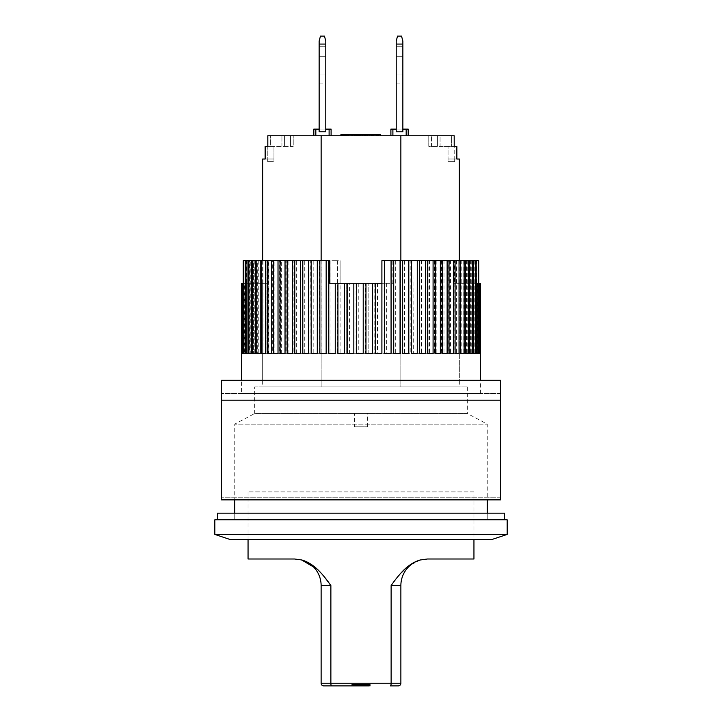 <?xml version="1.0" encoding="UTF-8"?>
<svg xmlns="http://www.w3.org/2000/svg" width="722" height="722" viewBox="0 0 722 722"><rect width="100%" height="100%" fill="white"/><g stroke="black" fill="none" stroke-linecap="round" stroke-linejoin="round"><path stroke-width="0.54" stroke-dasharray="3.61 2.71" d="M319.142 46.731L319.142 56.695L325.784 56.695L325.784 46.731L325.784 83.942L325.784 46.731L325.784 83.942L325.784 46.731L325.784 83.942L325.784 56.695L319.142 56.695L319.142 83.942L319.142 46.731L325.784 46.731L319.142 46.731L319.142 83.942L319.142 46.731L319.142 83.942L319.142 46.731L325.784 46.731M315.821 135.763L315.821 129.121L315.821 135.763L315.821 129.121L319.142 129.121L319.142 131.774L319.142 41.064L319.142 131.774L319.142 129.121L319.142 131.774L325.784 131.774L319.142 131.774L325.784 131.774L319.142 131.774L325.784 131.774L325.784 44.069L325.784 131.774L319.142 131.774L319.142 129.121L325.784 129.121L325.784 131.774L325.784 44.069L319.142 44.069L325.784 44.069L325.784 41.064L324.458 36.1L325.784 41.064L325.784 44.069L319.142 44.069L319.142 131.774L325.784 131.774L319.142 131.774L319.142 41.064L320.469 36.1L319.142 41.064L319.142 131.774L319.142 129.121L329.106 129.121L329.106 135.763L313.826 135.763L331.1 135.763L329.106 135.763L329.106 129.121L331.1 129.121L331.1 135.763M319.142 44.069L319.142 41.064L320.469 36.1L324.458 36.1L320.469 36.1L319.142 41.064L320.469 36.1L324.458 36.1L325.784 41.064L324.458 36.1L325.784 41.064L325.784 131.774L325.784 129.121L319.142 129.121L319.142 131.774L325.784 131.774L319.142 131.774L325.784 131.774L325.784 44.069L319.142 44.069L325.784 44.069M504.516 519.795L217.484 519.795L504.516 519.795M234.758 519.795L234.758 513.152L487.242 513.152L234.758 513.152L234.758 519.795L487.242 519.795L487.242 513.152L487.242 519.795L234.758 519.795M217.484 513.152L504.516 513.152M241.401 393.553L480.599 393.553L241.401 393.553L241.401 380.268L480.599 380.268L241.401 380.268M480.599 393.553L480.599 380.268M221.474 380.268L221.474 499.868L221.474 497.205L221.474 499.868L500.526 499.868L500.526 497.205L500.526 499.868L221.474 499.868L500.526 499.868L500.526 393.553L500.526 400.205L221.474 400.205L221.474 497.205L221.474 400.205L500.526 400.205L500.526 380.268L221.474 380.268M500.526 497.205L221.474 497.205L500.526 497.205M500.526 393.553L221.474 393.553L500.526 393.553M262.664 159.02L265.2 159.02L265.136 146.395L267.817 146.395L267.817 135.763L321.137 135.763L321.137 386.911L262.664 386.911L321.137 386.911L321.137 260.669M265.136 159.02L273.963 159.02L267.32 159.02L273.963 159.02L267.79 159.02L267.79 146.395L265.136 146.395L267.79 146.395L267.79 159.02L265.136 159.02L265.2 146.395M456.864 159.02L454.21 159.02L456.864 159.02L456.864 146.395L437.406 146.395L437.406 135.763L428.769 135.763L440.068 135.763L437.406 135.763L437.406 146.395L437.406 135.763L437.406 146.395L431.431 146.395L431.431 135.763L431.431 146.395L428.769 146.395L428.769 135.763L428.769 146.395L440.068 146.395L440.068 135.763L454.183 135.763L321.137 135.763M459.336 260.669L459.336 386.911L400.863 386.911L400.863 135.763M454.183 146.395L440.068 146.395L440.068 135.763L451.665 135.763L451.665 146.395L451.665 135.763L454.183 135.763L454.183 146.395L456.864 146.395M254.695 386.911L467.305 386.911L254.695 386.911L254.695 413.489L467.305 413.489L254.695 413.489L234.758 424.121L487.242 424.121L234.758 424.121L234.758 499.868M467.305 386.911L467.305 413.489L254.695 413.489L467.305 413.489L487.242 424.121L487.242 499.868M321.137 386.911L400.863 386.911L321.137 386.911M267.817 135.763L293.231 135.763L267.817 135.763M351.74 135.763L340.946 135.763L354.231 135.763L351.74 135.763L351.74 134.436L354.231 134.436L354.231 135.763L354.231 134.436L352.571 134.436L352.571 135.763L352.571 134.436L348.699 134.436L348.699 135.763M371.117 135.763L380.53 135.763L371.117 135.763L371.117 134.436L372.227 134.436L372.227 135.763L372.227 134.436L373.617 134.436L373.617 135.763L373.617 134.436L376.108 134.436L376.108 135.763L376.108 134.436L377.489 134.436L377.489 135.763L377.489 134.436L378.599 134.436L378.599 135.763L378.599 134.436L379.7 134.436L379.7 135.763L379.7 134.436L380.259 134.436L380.259 135.763L380.53 134.436L380.53 135.763L362.814 135.763L380.53 135.763L362.814 135.763L380.53 135.763L380.53 134.436L371.117 134.436L371.117 135.763M408.174 135.763L390.9 135.763L408.174 135.763L408.174 129.121L406.179 129.121L406.179 135.763M359.276 135.763L341.551 135.763L359.276 135.763L359.276 134.436L359.276 135.763L359.276 134.436L358.834 135.763L357.941 135.763L358.834 135.763L359.276 134.436L357.941 134.436L358.834 134.436L358.834 135.763M380.53 135.763L380.53 134.436L380.53 135.763L380.53 134.436L362.814 134.436L365.476 134.436L365.476 135.763L365.476 134.436L380.53 134.436L356.722 134.436L356.722 135.763L356.722 134.436L358.383 134.436L358.383 135.763L356.451 135.763L367.525 135.763L358.383 135.763L358.383 134.436L358.112 135.763L358.112 134.436L359.276 134.436M358.834 134.436L352.183 134.436L352.183 135.763L352.183 134.436L341.993 134.436L357.941 134.436L357.941 135.763L357.941 134.436L346.425 134.436L346.425 135.763L357.941 135.763L341.993 135.763L346.425 135.763L346.425 134.436L344.656 134.436L344.656 135.763L344.656 134.436L342.887 134.436L342.887 135.763L342.887 134.436L341.993 134.436L341.993 135.763L341.551 134.436L347.589 134.436L347.589 135.763M270.335 146.395L284.594 146.395L284.594 135.763L284.594 146.395L284.594 135.763L284.594 146.395L290.569 146.395L290.569 135.763L290.569 146.395L293.231 146.395L293.231 135.763L293.231 146.395L270.335 146.395L270.335 135.763L270.335 146.395M400.863 260.669L400.863 386.911L459.336 386.911M329.106 135.763L329.106 129.121M313.826 135.763L313.826 129.121L315.821 129.121M343.437 135.763L343.437 134.436M347.589 134.436L351.74 134.436M348.699 134.436L346.479 134.436L346.479 135.763M346.479 134.436L342.607 134.436L342.607 135.763L342.607 134.436L340.946 134.436L340.946 135.763M370.016 134.436L370.016 135.763L370.016 134.436L371.117 134.436L370.016 134.436M369.736 135.763L369.736 134.436L369.736 135.763M371.397 134.436L371.397 135.763L371.397 134.436L371.677 135.763L371.677 134.436L372.507 134.436L372.507 135.763L372.507 134.436L373.617 134.436L373.617 135.763L373.617 134.436L376.108 134.436L376.108 135.763L376.108 134.436L377.209 134.436L377.209 135.763L377.209 134.436L378.039 134.436L378.039 135.763L378.039 134.436L378.599 134.436L378.599 135.763L378.87 134.436L378.87 135.763L378.87 134.436L371.397 134.436M376.55 134.436L376.55 135.763M377.877 134.436L377.877 135.763L377.877 134.436M366.803 134.436L366.803 135.763L366.803 134.436M362.814 134.436L362.814 135.763M406.179 129.121L396.216 129.121L396.216 131.774L402.858 131.774L396.216 131.774L396.216 129.121L396.216 131.774L402.858 131.774L402.858 129.121L402.858 131.774L396.216 131.774L402.858 131.774L402.858 129.121L392.894 129.121L392.894 135.763L392.894 129.121L390.9 129.121L390.9 135.763M392.894 129.121L392.894 135.763M365.476 134.436L365.476 135.763M356.172 134.436L356.172 135.763L356.172 134.436L356.172 135.763L356.172 134.436L355.287 134.436L356.614 134.436L348.203 134.436L356.172 134.436L356.614 135.763L356.614 134.436L356.614 135.763L356.614 134.436L356.614 135.763L356.172 134.436L356.172 135.763L355.287 135.763L355.287 134.436L355.287 135.763L353.96 135.763L353.96 134.436L353.96 135.763L352.183 135.763L352.183 134.436L352.183 135.763L348.645 135.763L348.645 134.436L348.645 135.763L346.867 135.763L346.867 134.436L344.656 134.436L344.656 135.763L344.213 134.436L344.213 135.763L344.213 134.436L342.445 134.436L342.445 135.763M354.403 134.436L354.403 135.763M341.551 134.436L341.551 135.763M352.183 134.436L348.645 134.436L348.645 135.763L348.645 134.436L352.183 134.436L352.183 135.763L352.183 134.436L352.183 135.763L353.96 135.763L353.96 134.436L353.96 135.763L355.287 135.763L355.287 134.436L355.287 135.763L356.172 135.763M357.282 134.436L357.282 135.763L357.282 134.436M360.883 135.763L365.034 135.763L364.204 135.763L364.204 134.436L364.204 135.763L363.094 135.763L363.094 134.436L365.585 134.436L363.094 134.436L363.094 135.763L363.094 134.436L364.475 134.436L364.475 135.763L364.475 134.436L365.585 134.436L365.585 135.763L365.585 134.436L366.695 134.436L366.695 135.763L366.695 134.436L367.245 134.436L367.245 135.763L367.525 134.436L367.525 135.763L367.525 134.436L365.585 134.436L365.585 135.763L365.864 134.436L363.094 134.436L363.094 135.763L360.883 135.763L360.883 134.436L360.883 135.763L359.773 135.763L359.773 134.436L358.112 134.436L358.112 135.763L358.383 134.436L360.883 134.436L359.773 134.436L359.773 135.763L358.942 135.763L358.942 134.436L358.942 135.763L358.383 135.763L360.883 135.763L360.883 134.436L363.094 134.436L360.883 134.436M359.493 134.436L359.493 135.763M356.451 134.436L356.451 135.763L356.451 134.436M342.445 134.436L348.203 134.436L348.203 135.763L348.203 134.436L345.982 134.436L345.982 135.763M346.425 134.436L346.425 135.763L346.425 134.436M345.098 134.436L345.098 135.763L345.098 134.436M345.982 134.436L344.213 134.436L344.656 135.763L344.656 134.436L344.656 135.763L345.54 135.763L345.54 134.436L346.867 134.436L346.867 135.763L344.213 135.763M357.941 134.436L357.941 135.763M341.993 134.436L341.993 135.763M348.203 134.436L348.203 135.763M267.817 146.395L273.963 146.395L273.963 159.02L273.963 146.395L267.79 146.395M267.32 161.674L267.32 159.02L267.32 161.674L273.963 161.674L267.32 161.674M273.963 161.674L273.963 159.02L273.963 161.674M456.8 159.02L456.8 146.395L454.21 146.395L454.21 159.02L448.037 159.02L448.037 146.395L448.037 161.674L448.037 159.02L454.21 159.02L454.21 146.395M325.784 129.121L325.784 131.774L325.784 129.121L325.784 131.774L325.784 129.121L319.142 129.121M396.216 129.121L402.858 129.121L396.216 129.121L396.216 131.774L396.216 41.064L396.216 131.774L396.216 44.069L402.858 44.069L402.858 129.121M352.183 135.763L345.54 135.763L345.54 134.436L344.213 134.436M365.585 134.436L365.864 135.763L365.585 134.436M402.858 44.069L402.858 131.774L396.216 131.774L402.858 131.774L396.216 131.774L396.216 41.064L397.542 36.1L396.216 41.064L396.216 44.069L402.858 44.069L396.216 44.069L396.216 131.774L402.858 131.774L402.858 41.064L401.531 36.1L402.858 41.064L402.858 131.774L396.216 131.774L402.858 131.774L402.858 44.069L396.216 44.069L396.216 41.064L397.542 36.1L401.531 36.1L402.858 41.064L401.531 36.1L402.858 41.064L402.858 44.069L402.858 41.064L402.858 44.069L396.216 44.069M365.034 135.763L365.034 134.436L365.034 135.763L365.585 135.763L365.034 135.763M454.68 159.02L454.68 161.674L448.037 161.674L454.68 161.674L454.68 159.02L448.037 159.02L454.68 159.02M473.948 491.89L248.052 491.89L473.948 491.89L473.948 539.731L248.052 539.731L473.948 539.731M248.052 491.89L248.052 539.731M354.358 426.774L367.642 426.774L354.358 426.774L354.358 413.489L367.642 413.489L354.358 413.489M367.642 426.774L367.642 413.489M230.778 539.731L491.222 539.731M214.831 534.415L507.169 534.415M214.831 519.795L507.169 519.795M329.864 260.669L265.281 260.669L265.281 283.268L267.907 283.268L267.907 260.669L339.042 260.669L339.042 283.268L392.136 283.268L392.136 260.669L456.855 260.669L456.855 283.268L459.336 283.268L459.336 380.268L262.664 380.268L459.336 380.268M262.664 283.268L262.664 380.268M386.757 283.268L386.757 353.69L393.201 353.69L393.201 260.669L393.192 283.268L349.403 283.268L349.403 353.69L356.036 353.69L356.036 283.268L356.036 353.69L349.403 353.69M349.403 283.268L340.107 283.268L340.098 260.669L340.098 353.69L346.704 353.69L346.677 283.268L346.704 353.69L340.098 353.69M337.4 260.669L330.929 260.669L330.929 353.69L337.481 353.69L337.4 260.669L339.042 260.669M337.481 260.669L337.481 353.69M328.275 260.669L321.94 260.669L321.94 353.69L328.42 353.69L328.275 260.669L330.929 260.669M328.42 260.669L328.42 353.69M319.35 260.669L313.195 260.669L313.195 353.69L319.575 353.69L319.35 260.669L321.94 260.669M319.575 260.669L319.575 353.69M310.686 260.669L304.738 260.669L304.738 353.69L311.011 353.69L310.686 260.669L313.195 260.669M311.011 260.669L311.011 353.69M302.328 260.669L296.634 260.669L296.634 353.69L302.78 353.69L302.328 260.669L304.738 260.669M302.78 260.669L302.78 353.69M294.332 260.669L288.917 260.669L288.917 353.69L294.919 353.69L294.332 353.69L294.332 260.669L296.634 260.669M294.919 260.669L294.919 353.69M286.742 260.669L281.652 260.669L281.652 353.69L287.491 353.69L286.742 353.69L286.742 260.669L288.917 260.669M287.491 260.669L287.491 353.69M279.622 260.669L274.874 260.669L274.874 353.69L280.542 353.69L279.622 353.69L279.622 260.669L281.652 260.669M280.542 260.669L280.542 353.69M272.997 260.669L268.629 260.669L268.629 353.69L274.098 353.69L272.997 353.69L272.997 260.669L274.874 260.669M274.098 260.669L274.098 353.69M268.629 260.669L262.961 260.669L262.961 353.69L268.223 353.69L266.914 353.69L266.914 260.669L266.923 353.69L261.409 353.69L261.409 260.669L262.961 260.669L262.934 353.69L257.889 353.69L261.409 353.69M268.223 260.669L268.223 353.69M261.409 260.669L257.889 260.669L257.889 353.69M256.518 260.669L253.449 260.669L253.449 353.69L258.268 353.69L256.518 353.69L256.518 260.669L257.889 260.669M258.268 260.669L258.268 353.69M252.276 260.669L249.677 260.669L249.677 353.69L254.261 353.69L252.276 353.69L252.276 260.669L253.449 260.669M254.261 260.669L254.261 353.69M248.702 260.669L250.922 260.669L246.59 260.669L246.59 353.69L250.922 353.69L248.702 353.69L248.702 260.669L249.677 260.669M250.922 260.669L250.922 353.69M267.907 283.268L244.207 283.268L244.207 353.69L248.296 353.69L245.823 353.69L245.823 260.669L246.59 260.669M248.296 283.268L248.296 353.69M243.648 283.268L246.373 283.268L242.547 283.268L242.547 353.69L246.373 353.69L243.648 353.69L243.648 283.268L244.207 283.268M246.373 283.268L246.373 353.69M242.204 283.268L245.191 283.268L241.617 283.268L241.617 353.69L245.191 353.69L242.204 353.69L242.547 283.268M245.191 283.268L245.191 353.69M241.491 353.69L244.731 353.69L241.491 353.69L241.617 283.268M241.491 283.268L244.731 283.268L244.731 353.69M244.731 283.268L241.428 283.268M241.969 353.69L245.011 353.69L241.969 353.69M245.011 283.268L241.969 283.268L245.011 283.268L245.011 353.69M243.242 283.268L246.031 283.268L243.26 283.268L243.242 260.669M243.242 353.69L246.031 353.69L243.242 353.69M246.031 283.268L246.031 353.69M245.245 353.69L247.781 353.69L245.245 353.69M247.781 260.669L245.245 260.669L247.781 260.669L247.781 353.69M247.962 353.69L250.245 353.69L247.962 353.69M250.245 260.669L247.962 260.669L250.245 260.669L250.245 353.69M251.373 353.69L253.413 353.69L251.373 353.69M253.413 260.669L251.373 260.669L253.413 260.669L253.413 353.69M255.462 353.69L257.267 353.69L255.462 353.69M257.267 260.669L255.462 260.669L257.267 260.669L257.267 353.69M260.209 353.69L261.779 353.69L260.209 353.69M261.779 260.669L260.209 260.669L261.779 260.669L261.779 353.69M271.517 353.69L272.672 353.69L271.517 353.69M272.672 260.669L271.517 260.669L272.672 260.669L272.672 353.69M278.015 353.69L278.981 353.69L278.015 353.69M278.981 260.669L278.015 260.669L278.981 260.669L278.981 353.69M285.028 353.69L285.813 353.69L285.028 353.69M285.813 260.669L285.028 260.669L285.813 260.669L285.813 353.69M292.509 353.69L293.141 353.69L292.509 353.69M293.141 260.669L292.509 260.669L293.141 260.669L293.141 353.69M300.415 353.69L300.893 353.69L300.415 353.69M300.893 260.669L300.415 260.669L300.893 260.669L300.893 353.69M309.043 260.669L309.043 353.69M317.536 260.669L317.536 353.69M326.317 260.669L326.317 353.69M335.333 283.268L335.333 353.69M344.529 283.268L344.529 353.69M353.834 353.69L353.843 283.268M459.336 283.268L454.273 283.268L454.273 260.669L382.958 260.669L382.958 283.268L328.808 283.268M243.26 283.268L265.281 283.268M480.572 283.268L456.855 283.268M454.273 283.268L477.793 283.268M478.352 283.268L475.627 283.268L478.352 283.268M479.796 283.268L476.809 283.268L479.796 283.268M456.855 260.669L476.177 260.669L476.159 283.268M392.136 260.669L393.192 260.669M478.244 260.669L474.219 260.669L476.755 260.669L476.755 353.69L478.244 353.69L478.244 260.669L478.758 260.669M476.033 260.669L471.755 260.669L474.038 260.669L474.038 353.69L476.033 353.69L476.033 260.669L476.755 260.669M473.109 260.669L468.587 260.669L470.627 260.669L470.627 353.69L473.109 353.69L473.109 260.669L474.038 260.669M469.499 260.669L464.733 260.669L466.538 260.669L466.538 353.69L469.499 353.69L469.499 260.669L470.627 260.669M465.212 260.669L460.221 260.669L461.791 260.669L461.791 353.69L465.212 353.69L465.212 260.669L466.538 260.669M460.284 260.669L455.077 260.669L456.43 260.669L456.43 353.69L460.284 353.69L460.284 260.669L461.791 260.669M454.752 260.669L449.328 260.669L450.483 260.669L450.483 353.69L454.752 353.69L454.752 260.669L456.43 260.669M448.633 260.669L443.019 260.669L443.985 260.669L443.985 353.69L448.633 353.69L448.633 260.669L450.483 260.669M441.981 260.669L436.187 260.669L436.972 260.669L436.972 353.69L441.981 353.69L441.981 260.669L443.985 260.669M434.825 260.669L428.859 260.669L429.491 260.669L429.491 353.69L434.825 353.69L434.825 260.669L436.972 260.669M427.216 260.669L421.106 260.669L421.585 260.669L421.585 353.69L427.216 353.69L427.216 260.669L429.491 260.669M413.309 353.69L419.202 353.69L419.22 260.669L412.957 260.669L413.309 353.69L419.202 353.69L419.202 260.669L421.585 260.669M410.827 260.669L404.464 260.669L404.708 353.69L410.827 353.69L410.827 260.669L413.309 260.669M402.136 260.669L395.683 260.669L395.837 353.69L402.136 353.69L402.136 260.669L404.708 260.669M393.201 260.669L395.837 260.669M392.136 283.268L393.192 283.268M340.107 283.268L339.042 283.268M374.79 353.69L368.157 353.69L368.157 283.268L368.166 353.69L374.79 353.69L374.79 283.268M267.907 260.669L245.841 260.669L245.841 283.268M265.281 260.669L243.26 260.669M365.964 283.268L365.964 353.69M375.323 283.268L375.323 353.69M381.893 283.268L382.958 283.268M382.958 260.669L381.893 260.669M454.273 260.669L476.159 260.669M427.668 260.669L427.081 260.669L427.668 260.669M435.258 260.669L434.509 260.669L435.258 260.669M442.378 260.669L441.458 260.669L442.378 260.669M449.003 260.669L447.902 260.669L449.003 260.669M455.086 260.669L453.777 260.669L455.086 260.669L455.077 353.69L460.284 353.69M460.591 260.669L459.066 260.669L460.591 260.669M465.482 260.669L463.732 260.669L465.482 260.669M469.724 260.669L467.739 260.669L469.724 260.669M473.298 260.669L471.078 260.669L473.298 260.669M241.617 353.69L242.204 353.69M242.547 353.69L243.648 353.69M244.207 353.69L245.823 353.69M246.59 353.69L248.702 353.69M249.677 353.69L252.276 353.69M253.449 353.69L256.518 353.69M268.629 353.69L272.997 353.69M274.874 353.69L279.622 353.69M281.652 353.69L286.742 353.69M288.917 353.69L294.332 353.69M296.634 353.69L302.328 353.69M304.738 353.69L310.686 353.69M313.195 353.69L319.35 353.69M321.94 353.69L328.275 353.69M330.929 353.69L337.4 353.69M358.78 283.268L358.78 353.69L365.422 353.69L365.422 283.268M377.516 283.268L377.516 353.69L384.068 353.69L384.068 283.268M478.758 283.268L478.758 353.69L479.733 353.69L479.733 283.268M480.031 283.268L480.031 353.69L480.491 353.69L480.491 283.268M480.509 353.69L480.031 353.69M478.758 353.69L479.733 353.69M476.755 353.69L478.244 353.69M474.038 353.69L476.033 353.69M470.627 353.69L473.109 353.69M466.538 353.69L469.499 353.69M461.791 353.69L465.212 353.69M456.43 353.69L455.086 353.69M450.483 353.69L454.752 353.69M443.985 353.69L448.633 353.69M436.972 353.69L441.981 353.69M429.491 353.69L434.825 353.69M421.585 353.69L427.216 353.69M404.708 353.69L410.827 353.69M395.837 353.69L402.136 353.69M386.757 353.69L393.201 353.69M377.516 353.69L384.068 353.69M358.78 353.69L365.422 353.69M363.22 353.69L356.578 353.69M427.668 353.69L427.081 353.69L427.668 353.69M435.258 353.69L434.509 353.69L435.258 353.69M442.378 353.69L441.458 353.69L442.378 353.69M449.003 353.69L447.902 353.69L449.003 353.69M460.591 353.69L459.066 353.69L460.591 353.69M465.482 353.69L463.732 353.69L465.482 353.69M469.724 353.69L467.739 353.69L469.724 353.69M473.298 353.69L471.078 353.69L473.298 353.69M476.177 353.69L473.704 353.69L476.177 353.69M478.352 353.69L475.627 353.69L478.352 353.69M479.796 353.69L476.809 353.69L479.796 353.69M320.469 36.1L324.458 36.1L320.469 36.1M396.216 46.731L396.216 56.695L402.858 56.695L402.858 46.731L402.858 83.942L402.858 46.731L402.858 83.942L402.858 46.731L402.858 83.942L402.858 56.695L396.216 56.695L396.216 83.942L396.216 46.731L402.858 46.731L396.216 46.731L396.216 83.942L396.216 46.731L396.216 83.942L396.216 46.731L402.858 46.731M397.542 36.1L401.531 36.1L397.542 36.1L396.216 41.064L397.542 36.1L401.531 36.1L397.542 36.1M473.948 558.999L427.442 558.999M420.24 559.992L408.065 566.328L397.407 577.167M397.308 577.284L391.125 585.569L391.125 683.247L330.875 683.247L330.875 585.569L321.128 585.569L321.128 683.247A2.653 2.653 0 0 0 323.79 685.9L331.588 685.9A2.653 0.713 90 0 1 330.875 683.247L321.128 683.247M324.593 577.167L317.924 569.775M317.87 569.721L317.319 569.198M294.558 558.999L248.052 558.999M369.971 685.9L331.588 685.9M391.125 585.569L400.872 585.569L400.872 683.247A2.653 2.653 0 0 1 398.21 685.9L390.412 685.9A2.653 0.713 -90 0 0 391.125 683.247L400.872 683.247M353.356 685.9L368.644 685.9L353.356 685.9L353.356 684.573L368.644 684.573L353.356 684.573M369.971 684.573L352.029 684.573M368.644 684.573L368.644 685.9M325.784 73.969L319.142 73.969L325.784 73.969M319.142 56.695L325.784 56.695L319.142 56.695M221.474 400.205L500.526 400.205M281.932 146.395L281.932 135.763L281.932 146.395M402.858 73.969L396.216 73.969L402.858 73.969M396.216 56.695L402.858 56.695L396.216 56.695M319.142 83.942L325.784 83.942M262.664 260.669L262.664 386.911M477.269 283.268L477.269 353.69M476.989 283.268L476.989 353.69M475.969 283.268L475.969 353.69M474.219 260.669L474.219 353.69M471.755 260.669L471.755 353.69M468.587 260.669L468.587 353.69M464.733 260.669L464.733 353.69M460.221 260.669L460.221 353.69M449.328 260.669L449.328 353.69M443.019 260.669L443.019 353.69M436.187 260.669L436.187 353.69M428.859 260.669L428.859 353.69M421.106 260.669L421.106 353.69M412.957 260.669L412.957 353.69M404.464 260.669L404.464 353.69M395.683 260.669L395.683 353.69M386.667 283.268L386.667 353.69M377.471 283.268L377.471 353.69M384.519 260.669L384.519 353.69M393.58 260.669L393.58 353.69M402.425 260.669L402.425 353.69M410.989 260.669L410.989 353.69M427.081 260.669L427.081 353.69M434.509 260.669L434.509 353.69M441.458 260.669L441.458 353.69M447.902 260.669L447.902 353.69M453.777 260.669L453.777 353.69M459.066 260.669L459.066 353.69M463.732 260.669L463.732 353.69M467.739 260.669L467.739 353.69M471.078 260.669L471.078 353.69M473.704 283.268L473.704 353.69M475.627 283.268L475.627 353.69M476.809 283.268L476.809 353.69M396.216 83.942L402.858 83.942"/><path stroke-width="1.08" d="M319.142 131.774L319.142 41.064L320.469 36.1L324.458 36.1L325.784 41.064L325.784 131.774L319.142 131.774M319.142 44.069L325.784 44.069M504.516 519.795L504.516 513.152L217.484 513.152L217.484 519.795M221.474 400.205L221.474 499.868L500.526 499.868L500.526 380.268L221.474 380.268L221.474 400.205L500.526 400.205M265.136 159.02L265.136 146.395L267.817 146.395L267.817 135.763L454.183 135.763L454.21 146.395M456.864 159.02L459.336 159.02L456.864 159.02L456.864 146.395L454.183 146.395M459.336 159.02L459.336 260.669M321.137 260.669L321.137 135.763M265.2 146.395L265.2 159.02L262.664 159.02L262.664 260.669M400.863 135.763L400.863 260.669M329.106 135.763L329.106 129.121L331.1 129.121L331.1 135.763M315.821 135.763L315.821 129.121L313.826 129.121L313.826 135.763M329.106 129.121L325.784 129.121M319.142 129.121L315.821 129.121M341.551 135.763L341.551 134.436L340.946 134.436L340.946 135.763M406.179 135.763L406.179 129.121L408.174 129.121L408.174 135.763M392.894 135.763L392.894 129.121L390.9 129.121L390.9 135.763M392.894 129.121L396.216 129.121M402.858 129.121L406.179 129.121M365.476 135.763L365.476 134.436L376.55 134.436L376.55 135.763M376.55 134.436L380.53 134.436L380.53 135.763M341.551 134.436L362.814 134.436L362.814 135.763M362.814 134.436L365.476 134.436M359.493 134.436L359.493 135.763M360.883 134.436L360.883 135.763M341.993 134.436L341.993 135.763M342.445 134.436L342.445 135.763M344.213 134.436L344.213 135.763M345.982 134.436L345.982 135.763M348.203 134.436L348.203 135.763M352.183 134.436L352.183 135.763M354.403 134.436L354.403 135.763M356.172 134.436L356.172 135.763M357.941 134.436L357.941 135.763M358.834 134.436L358.834 135.763M359.276 134.436L359.276 135.763M456.8 159.02L456.864 146.395M507.169 534.415L491.222 539.731L230.778 539.731L214.831 534.415L214.831 519.795L507.169 519.795L507.169 534.415L214.831 534.415M487.242 513.152L487.242 499.868M234.758 513.152L234.758 499.868M328.799 260.669L328.808 283.268L335.243 283.268L335.243 353.69L328.799 353.69L328.799 260.669L326.163 260.669L326.163 353.69L319.864 353.69L319.864 260.669L317.292 260.669L317.292 353.69L311.173 353.69L311.173 260.669L308.691 260.669L308.691 353.69L302.798 353.69L302.798 260.669L300.415 260.669L300.415 353.69L294.784 353.69L294.784 260.669L292.509 260.669L292.509 353.69L287.175 353.69L287.175 260.669L285.028 260.669L285.028 353.69L280.019 353.69L280.019 260.669L278.015 260.669L278.015 353.69L273.367 353.69L273.367 260.669L271.517 260.669L271.517 353.69L267.248 353.69L267.248 260.669L265.57 260.669L265.57 353.69L261.716 353.69L261.716 260.669L260.209 260.669L260.209 353.69L256.788 353.69L256.788 260.669L255.462 260.669L255.462 353.69L252.501 353.69L252.501 260.669L251.373 260.669L251.373 353.69L248.891 353.69L248.891 260.669L247.962 260.669L247.962 353.69L245.967 353.69L245.967 260.669L245.245 260.669L245.245 353.69L243.756 353.69L243.756 260.669L243.242 260.669L243.242 353.69L242.267 353.69L242.267 283.268L241.969 353.69L241.509 353.69L241.428 283.268L241.401 380.268M480.509 353.69L480.599 380.268M480.383 283.268L480.383 353.69L479.796 353.69L479.796 283.268L480.509 283.268M479.453 283.268L479.453 353.69L478.352 353.69L478.352 283.268L479.796 283.268M477.793 353.69L476.177 353.69L477.793 353.69L477.793 283.268L478.352 283.268M476.177 353.69L476.177 260.669L475.41 260.669L475.41 353.69L473.298 353.69L473.298 260.669L472.323 260.669L472.323 353.69L469.724 353.69L469.724 260.669L468.551 260.669L468.551 353.69L465.482 353.69L465.482 260.669L464.111 260.669L464.111 353.69L460.591 353.69L460.591 260.669L459.039 260.669L459.039 353.69L455.086 353.69L455.086 260.669L453.371 260.669L453.371 353.69L449.003 353.69L449.003 260.669L447.126 260.669L447.126 353.69L442.378 353.69L442.378 260.669L440.348 260.669L440.348 353.69L435.258 353.69L435.258 260.669L433.083 260.669L433.083 353.69L427.668 353.69L427.668 260.669L425.366 260.669L425.366 353.69L419.672 353.69L419.672 260.669L417.262 260.669L417.262 353.69L411.314 353.69L411.314 260.669L408.805 260.669L408.805 353.69L402.65 353.69L402.65 260.669L400.06 260.669L400.06 353.69L393.725 353.69L393.725 260.669L391.071 260.669L391.071 353.69L384.6 353.69L384.6 260.669L381.902 260.669L381.902 353.69L375.323 353.69L375.323 283.268L381.893 283.268L381.902 260.669M372.597 283.268L372.597 353.69L365.964 353.69L365.964 283.268L375.323 283.268M363.22 283.268L363.22 353.69L356.578 353.69L356.578 283.268L365.964 283.268M353.834 283.268L353.834 353.69L347.21 353.69L347.21 283.268L356.578 283.268M344.484 283.268L344.484 353.69L337.932 353.69L337.932 283.268L347.21 283.268M335.243 283.268L337.932 283.268M329.864 283.268L329.864 260.669L328.808 260.669M242.267 283.268L243.242 283.268M241.509 283.268L241.969 283.268M478.74 283.268L478.74 260.669L478.758 283.268M476.177 260.669L478.74 260.669M243.756 260.669L245.245 260.669M245.967 260.669L247.962 260.669M248.891 260.669L251.373 260.669M252.501 260.669L255.462 260.669M256.788 260.669L260.209 260.669M261.716 260.669L265.57 260.669M267.248 260.669L271.517 260.669M273.367 260.669L278.015 260.669M280.019 260.669L285.028 260.669M287.175 260.669L292.509 260.669M294.784 260.669L300.415 260.669M302.798 260.669L308.691 260.669M311.173 260.669L317.292 260.669M319.864 260.669L326.163 260.669M384.6 260.669L391.071 260.669M393.725 260.669L400.06 260.669M402.65 260.669L408.805 260.669M411.314 260.669L417.262 260.669M419.672 260.669L425.366 260.669M427.668 260.669L433.083 260.669M435.258 260.669L440.348 260.669M442.378 260.669L447.126 260.669M449.003 260.669L453.371 260.669M455.086 260.669L459.039 260.669M460.591 260.669L464.111 260.669M465.482 260.669L468.551 260.669M469.724 260.669L472.323 260.669M473.298 260.669L475.41 260.669M241.969 353.69L241.509 353.69M243.242 353.69L242.267 353.69M245.245 353.69L243.756 353.69M247.962 353.69L245.967 353.69M251.373 353.69L248.891 353.69M255.462 353.69L252.501 353.69M260.209 353.69L256.788 353.69M265.57 353.69L261.716 353.69M271.517 353.69L267.248 353.69M278.015 353.69L273.367 353.69M285.028 353.69L280.019 353.69M292.509 353.69L287.175 353.69M300.415 353.69L294.784 353.69M308.691 353.69L302.798 353.69M317.292 353.69L311.173 353.69M326.163 353.69L319.864 353.69M335.243 353.69L328.799 353.69M344.484 353.69L337.932 353.69M353.834 353.69L347.21 353.69M372.597 353.69L365.964 353.69M381.902 353.69L375.323 353.69M391.071 353.69L384.6 353.69M400.06 353.69L393.725 353.69M408.805 353.69L402.65 353.69M417.262 353.69L411.314 353.69M425.366 353.69L419.672 353.69M433.083 353.69L427.668 353.69M440.348 353.69L435.258 353.69M447.126 353.69L442.378 353.69M453.371 353.69L449.003 353.69M459.039 353.69L455.086 353.69M464.111 353.69L460.591 353.69M468.551 353.69L465.482 353.69M472.323 353.69L469.724 353.69M475.41 353.69L473.298 353.69M479.453 353.69L478.352 353.69M480.383 353.69L479.796 353.69M248.052 539.731L248.052 558.999L294.558 558.999L301.57 559.938C307.157 561.463 312.59 564.721 317.87 569.73C322.22 574.008 326.552 579.288 330.875 585.569L330.875 683.247L391.125 683.247L391.125 585.569C395.43 579.324 399.735 574.071 404.049 569.802C409.356 564.757 414.816 561.472 420.43 559.938L427.442 558.999L473.948 558.999L473.948 539.731M427.442 558.999L420.24 559.992M317.319 569.198L301.57 559.938A26.579 26.579 0 0 1 321.128 585.569L330.875 585.569L324.593 577.167M321.128 683.247L330.875 683.247A2.653 0.713 90 0 0 331.588 685.9L323.79 685.9A2.653 2.653 0 0 1 321.128 683.247L321.128 585.569A26.579 26.579 0 0 0 301.57 559.938L294.558 558.999M400.872 683.247L391.125 683.247A2.653 0.713 -90 0 1 390.412 685.9L398.21 685.9A2.653 2.653 0 0 0 400.872 683.247L400.872 585.569A26.579 26.579 0 0 1 420.43 559.938A26.579 26.579 0 0 0 400.872 585.569L391.125 585.569M331.588 685.9L352.029 685.9L352.029 684.573L369.971 684.573L369.971 685.9L369.971 684.573M352.029 684.573L352.029 685.9L368.644 685.548L368.644 684.573M368.644 685.548L369.971 685.9M353.356 684.573L353.356 685.548M353.356 685.9L368.644 685.9M396.216 131.774L396.216 41.064L397.542 36.1L401.531 36.1L402.858 41.064L402.858 131.774L396.216 131.774M396.216 44.069L402.858 44.069"/></g></svg>
